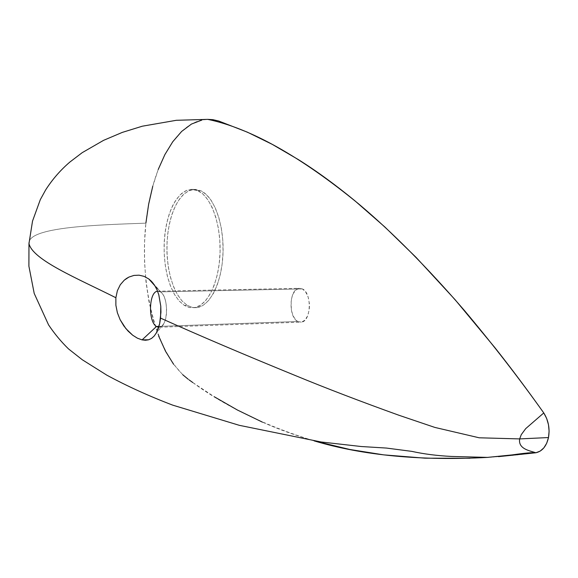 <?xml version="1.0" encoding="UTF-8"?>
<svg xmlns="http://www.w3.org/2000/svg" width="578" height="578" viewBox="0 0 578 578"><rect width="100%" height="100%" fill="white"/><g stroke="black" fill="none" stroke-linecap="round" stroke-linejoin="round"><path stroke-width="0.43" stroke-dasharray="2.89 2.17" d="M158.704 327.307L161.125 326.613L163.314 324.323C168.458 317.264 167.273 297.692 161.407 292.706L154.918 285.821L160.33 291.854C168.906 296.189 168.277 326.519 159.629 327.235L158.704 327.307M302.359 288.906L160.33 291.854L302.359 288.906L305.668 291.941L308.132 297.041L309.367 303.428L309.447 306.795L309.165 310.104L307.561 316.014L304.816 320.241L301.369 322.156C311.231 321.419 312.113 292.938 302.359 288.906L299.093 288.314C289.195 288.942 288.09 316.975 297.749 321.484L301.362 322.156L297.749 321.484L296.052 320.205L293.183 316.029L291.37 310.256L291.131 300.502L292.67 294.679L295.329 290.416L298.732 288.386L302.359 288.906M158.972 326.411L297.749 321.484L158.972 326.411M197.755 190.617C210.862 196.209 221.071 223.852 220.052 252.954C219.156 282.071 207.365 305.993 194.194 307.677L189.194 307.474L184.324 305.408L187.185 305.336L192.785 307.532L197.084 307.597C210.298 305.914 222.125 282.021 223.029 252.94C224.047 223.874 213.817 196.274 200.674 190.682L197.755 190.617L200.674 190.682L206.014 194.259L210.948 200.031L215.262 207.813L218.773 217.299L221.309 228.115L222.761 239.805L223.057 251.871L222.183 263.785L220.189 275.041L217.162 285.164L213.246 293.747L208.622 300.459L203.492 305.061L198.059 307.417L192.561 307.496L187.185 305.336L182.149 301.073L177.619 294.903L173.74 287.093L170.647 277.924L168.436 267.744L167.179 256.899L166.898 245.766L167.62 234.726L169.318 224.156L171.941 214.424L175.416 205.876L179.621 198.846L184.433 193.608L189.671 190.4L195.154 189.396L200.674 190.682L194.1 189.411L188.341 191L182.908 195.003L178.017 201.209L173.855 209.315L170.575 218.961L168.292 229.755L167.071 241.264L166.97 253.048L167.974 264.659L170.055 275.648L173.147 285.59L177.135 294.079L181.875 300.762L187.185 305.336L184.324 305.408L179.021 300.835L174.296 294.144L170.322 285.64L167.237 275.684L165.163 264.681L164.159 253.063L164.26 241.264L165.474 229.741L167.75 218.932L171.016 209.272L175.163 201.158L180.04 194.945L185.459 190.935L191.202 189.346L197.755 190.617L192.25 189.331L186.788 190.335L181.564 193.543L176.767 198.789L172.576 205.833L169.116 214.387L166.5 224.134L164.809 234.719L164.087 245.773L164.369 256.914L165.626 267.773L167.83 277.967L170.915 287.143L174.78 294.968L179.296 301.145L184.324 305.408L189.678 307.575L195.162 307.496L200.573 305.141L205.696 300.531L210.305 293.812L214.207 285.221L217.227 275.085L219.214 263.814L220.081 251.878L219.785 239.805L218.34 228.093L215.804 217.27L212.307 207.769L208.001 199.981L203.08 194.194L197.755 190.617M218.99 121.127L218.513 120.968M29.045 242.652C29.991 226.793 97.689 224.914 145.887 223.159C151.436 168.299 175.987 120.202 207.755 119.364L201.968 120.029M158.213 169.506L152.773 186.181M262.412 422.142C278.531 429.31 295.748 435.545 314.071 440.862C265.504 425.907 224.546 406.096 191.21 381.408C156.782 358.895 139.045 286.76 145.887 223.159L144.529 242.695L144.565 262.448L146.017 282.035L148.871 301.102L153.105 319.258L158.675 336.107M173.588 364.263L182.727 374.71M188.132 379.19L189.107 379.898M192.756 382.513L214.185 396.71M470.008 458.26C490.498 457.566 512.462 455.739 535.9 452.762M488.034 457.379L498.518 456.642M151.581 338.383L148.662 339.777M145.887 223.159C96.555 224.871 27.159 227.024 28.972 243.62M157.577 291.204L160.33 291.854L157.577 291.204M163.314 324.323L155.525 334.279M161.407 292.706L153.286 283.444M159.629 327.235L301.362 322.156M194.194 307.677L197.084 307.597M191.202 189.346L194.1 189.411M157.469 291.218L299.093 288.314"/><path stroke-width="0.87" d="M156.465 326.498L158.704 327.307L156.465 326.498L158.972 326.411L156.465 326.498C147.99 321.643 148.806 291.854 157.469 291.218L157.577 291.204C148.842 291.587 147.932 321.606 156.465 326.498L142.094 339.893L156.465 326.498M218.513 120.968L212.935 119.675L207.74 119.364L176.348 120.296L142.325 126.199L122.305 132.398L103.585 140.338L82.235 152.643L69.902 162.028C60.437 170.134 52.352 179.44 45.648 189.931L40.301 199.663L32.527 221.092L28.972 243.62C32.751 259.97 77.177 278.271 115.875 297.728L117.377 290.698L120.282 284.752L124.263 280.178L128.93 277.072L133.93 275.424L139.067 275.186L144.059 276.349L148.734 278.921L154.918 285.821L148.734 278.921L151.14 281.002L154.658 285.409L156.978 289.759L158.791 294.773L160.778 306.174L160.944 312.207L159.651 323.709L158.264 328.629L156.421 332.791L154.189 336.049L151.581 338.383L148.662 339.777L142.094 339.893L137.427 338.195L132.68 335.211L128.078 331.093L123.822 325.913L120.152 319.757L117.392 312.785L115.882 305.278L115.875 297.728C77.105 278.228 32.476 259.869 28.972 243.504L29.045 242.652M498.518 456.642L535.9 452.762L540.155 451.122L543.84 447.885L546.694 443.254L548.493 437.553L549.1 431.21L548.471 424.678L546.644 418.436L543.775 412.945C527.049 389.435 510.786 367.709 494.992 347.761L454.965 299.549L416.138 257.448L384.883 227.017L354.784 200.696C335.204 184.613 316.404 170.922 298.378 159.607L272.216 144.341L247.463 132.21L218.99 121.127M201.968 120.029L191.463 124.06L181.665 131.423L172.764 141.726L164.903 154.557L158.213 169.506M152.773 186.181L148.654 204.193L145.887 223.159M158.675 336.107L165.532 351.258L173.588 364.263M182.727 374.71L188.132 379.19M189.107 379.898L192.756 382.513M214.185 396.71L237.363 409.997L262.412 422.142M488.034 457.379C421.059 461.013 363.071 455.507 314.071 440.862L349.965 449.511L383.655 454.857L425.155 458.181L470.008 458.26M148.662 339.777L145.49 340.261L142.094 339.893L137.427 338.195L132.68 335.211L125.888 328.622L120.152 319.757L117.392 312.785L115.882 305.278L115.875 297.728L117.377 290.698L120.282 284.752L124.263 280.178L126.524 278.444L128.93 277.072L133.93 275.424L139.067 275.186L144.059 276.349L148.734 278.921L151.884 281.775L154.658 285.409L156.978 289.759L158.791 294.773L160.778 306.174L160.554 318.124C198.854 335.341 244.039 354.589 296.117 375.859C325.819 388.12 360.123 401.269 399.044 415.293L434.858 427.424L479.176 437.792L519.673 438.912C517.996 449.019 529.845 450.789 535.9 452.762C529.845 450.789 517.996 449.019 519.673 438.912L479.176 437.792L434.858 427.424L399.044 415.293C360.123 401.269 325.819 388.12 296.117 375.859C244.039 354.589 198.854 335.341 160.554 318.124L159.651 323.709L156.421 332.791L154.189 336.049L151.581 338.383M535.9 452.762C542.28 451.295 546.477 446.223 548.493 437.553L519.673 438.912L521.269 434.649L525.713 428.623L543.775 412.945C519.181 378.373 492.723 344.213 464.401 310.473C427.323 267.527 392.094 232.024 358.714 203.962C300.668 156.465 250.353 128.265 207.755 119.364M519.673 438.912L548.493 437.553C550.01 428.594 548.435 420.394 543.775 412.945L525.713 428.623L521.269 434.649L519.673 438.912M153.286 283.444L151.14 281.002M28.972 243.504L28.9 266.198L34.203 293.422L48.559 324.865C54.426 333.643 61.073 341.656 68.5 348.902L82.286 359.754L106.807 375.151C127.03 386.111 149.001 396.103 172.721 405.142L239.306 425.321L321.137 441.982L361.293 446.527L386.4 448.058L411.89 451.382C423.804 454.033 437.084 455.724 451.714 456.454L487.485 457.393L512.137 454.908C525.958 452.942 533.256 452.307 534.021 453"/></g></svg>
